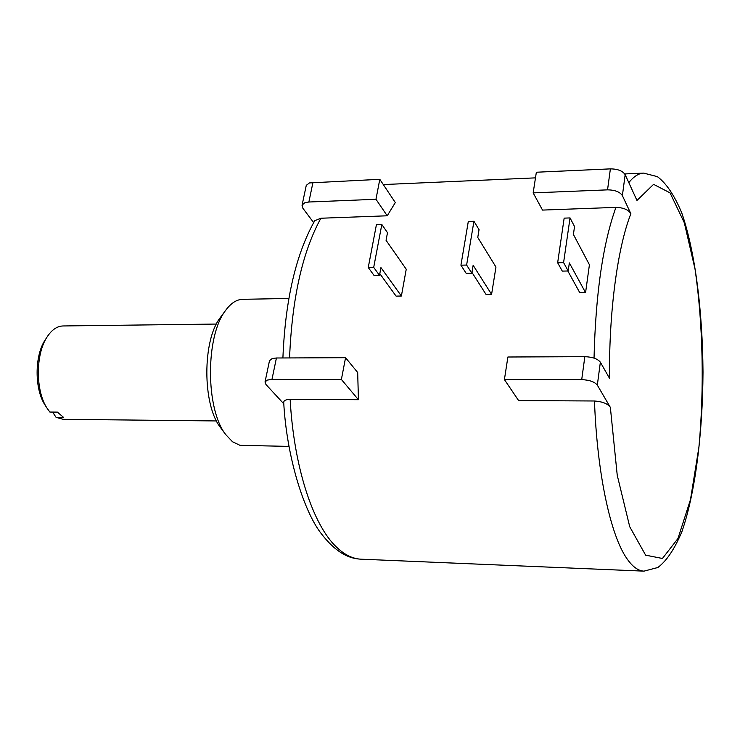 <?xml version="1.0" encoding="UTF-8"?>
<svg xmlns="http://www.w3.org/2000/svg" width="740" height="740" viewBox="0 0 740 740"><rect width="100%" height="100%" fill="white"/><g stroke="black" fill="none" stroke-linecap="round" stroke-linejoin="round"><path stroke-width="1.11" d="M283.799 403.837L265.947 384.476L265.022 382.016L267.177 380.101L271.969 379.398L341.39 379.454L345.562 357.697L357.688 372.507L358.428 399.711L341.39 379.454M313.649 222.611L302.836 208.19L302.161 204.971L304.75 202.797L308.876 202.011L375.966 199.282L379.805 179.311L395.308 202.566L387.224 215.793L375.966 199.282M288.998 446.405L239.973 445.323L232.499 441.743L225.654 434.5C205.48 409.026 205.415 335.988 225.552 310.476C230.862 303.197 236.578 299.478 242.711 299.312L288.868 298.47M221.029 428.266L220.298 427.276C202.409 404.623 202.353 340.4 220.206 317.719M216.487 420.949L63.113 419.312L56.092 417.351L63.603 417.434L57.396 412.115L49.858 412.05L46.935 408.008C35.511 390.711 35.483 354.599 46.879 337.292C51.587 329.929 56.971 326.146 63.039 325.961L216.404 324.055M54.029 412.088L53.632 413.66L56.092 417.351M45.538 405.825L44.964 404.937C34.521 389.12 34.493 356.199 44.909 340.363L46.879 337.292M265.022 382.016L269.489 360.704L272.19 358.539L276.427 357.993L345.562 357.697M594.479 400.988C602.712 401.654 608.002 403.8 610.361 407.416L597.328 385.124C594.636 381.812 589.429 379.981 581.714 379.629L504.412 379.574L518.611 400.581L594.479 400.988C597.087 473.23 610.445 535.02 626.752 558.395C632.404 566.664 638.148 570.91 643.994 571.141L361.092 559.19C350.122 558.663 336.82 554.14 320.383 532.476C303.853 510.424 286.75 457.459 283.716 402.56C283.67 400.553 285.807 399.48 290.145 399.332L358.428 399.711M282.902 357.966C285.261 300.061 295.871 254.31 314.74 220.714L320.892 218.235L387.224 215.793M533.17 192.89L542.522 210.086L615.93 207.376C623.543 207.635 628.519 209.753 630.878 213.731L622.386 195.628C619.889 191.873 614.94 189.949 607.54 189.856L533.17 192.89L536.352 172.226L610.389 168.877C617.761 168.942 622.682 170.875 625.161 174.677L636.974 200.447L653.596 184.343L670.042 192.863L684.324 222.777L695.027 269.055C703.019 323.741 704.397 388.315 698.921 447.164L690.494 499.565L677.96 538.516L662.439 558.478L645.622 555.157L629.721 526.723L617.234 475.247L610.361 407.416M379.805 273.643L396.085 296.12L401.385 296.019L380.943 267.603L379.49 275.345L373.7 267.371L381.822 224.479L387.492 232.684L386.058 240.296L406.242 269.24L401.385 296.019M471.963 272.422L486.06 294.464L491.582 294.363L473.147 265.299L471.833 273.208L466.616 265.05L473.933 221.269L479.048 229.668L477.763 237.438L495.957 267.048L491.582 294.363M567.83 270.979L579.818 292.744L585.571 292.642L569.347 262.904L568.191 270.97L563.593 262.617L570.041 217.921L574.536 226.523L573.408 234.451L589.419 264.763L585.571 292.642M379.49 275.345L374.07 275.474L368.252 267.51L376.42 224.673L381.822 224.479M373.7 267.371L368.252 267.51M471.833 273.208L466.182 273.338L460.928 265.188L468.3 221.473L473.933 221.269M466.616 265.05L460.928 265.188M568.191 270.97L562.298 271.108L557.655 262.765L564.158 218.133L570.041 217.921M563.593 262.617L557.655 262.765M504.412 379.574L507.89 357.004L584.841 356.671C592.518 356.985 597.689 358.826 600.362 362.202L609.538 378.344C608.817 312.188 617.586 247.354 630.878 213.731M302.04 205.359L306.277 185.352L309.44 182.928L379.805 179.311M271.969 379.398L276.427 357.993M361.092 559.19C352.666 558.848 344.396 554.741 336.275 546.879C312.844 524.632 293.826 466.737 290.145 399.332M289.562 357.938C292.022 298.387 302.466 251.813 320.892 218.235M624.736 173.937L643.652 173.105C638.648 173.317 633.699 176.49 628.806 182.623M615.93 207.376C602.952 243.395 595.654 293.641 594.035 358.114M625.161 174.677L622.386 195.628M610.389 168.877L607.54 189.856M600.362 362.202L597.328 385.124M584.841 356.671L581.714 379.629M308.876 202.011L312.974 182.336M225.654 434.5L220.298 427.276M225.552 310.476L220.206 317.71M46.935 408.008L44.964 404.937M535.482 177.868L383.302 184.565M643.652 173.105L657.351 176.629C666.333 183.307 674.464 195.397 681.753 212.88C695.128 251.609 702.565 310.615 703 372.118C702.667 433.631 695.323 492.637 682.002 531.366C674.723 548.849 666.675 560.892 657.86 567.497L643.994 571.141"/></g></svg>
